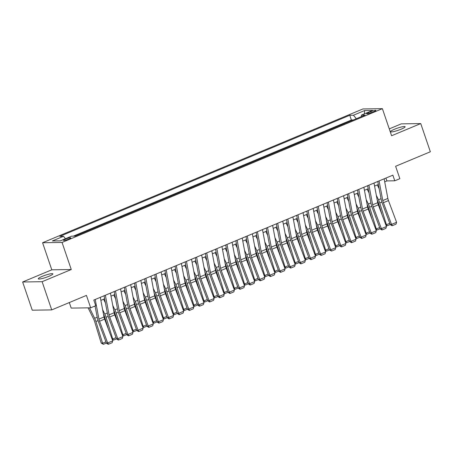 <?xml version="1.0" encoding="UTF-8"?>
<svg xmlns="http://www.w3.org/2000/svg" width="453" height="453" viewBox="0 0 453 453"><rect width="100%" height="100%" fill="white"/><g stroke="black" fill="none" stroke-linecap="round" stroke-linejoin="round"><path stroke-width="0.68" d="M48.935 276.29A7.712 1.144 -18.8 0 0 52.865 273.855A7.712 1.144 -18.8 0 0 42.197 276.392A7.712 1.144 -18.8 0 0 38.262 278.827A7.712 1.144 -18.8 0 0 48.935 276.29M401.199 129.167A7.712 1.144 -18.8 0 0 405.135 126.732A7.712 1.144 -18.8 0 0 394.467 129.269A7.712 1.144 -18.8 0 0 390.531 131.704A7.712 1.144 -18.8 0 0 401.199 129.167M68.845 239.082A3.856 0.572 -18.8 0 0 70.81 237.865A3.856 0.572 -18.8 0 0 65.475 239.133A3.856 0.572 -18.8 0 0 63.511 240.35A3.856 0.572 -18.8 0 0 68.845 239.082M69.309 302.559L71.195 308.102L90.668 307.814L95.736 305.696L93.816 300.056L392.864 175.164L394.784 180.804L399.857 178.686L395.628 166.274L430.35 151.778L420.746 123.573L401.273 123.862L389.269 128.879M22.65 281.987L32.254 310.192L51.727 309.903L42.123 281.698L71.268 269.524L62.05 242.451L42.576 242.74L51.795 269.818L22.65 281.987L42.123 281.698M62.05 242.451L382.389 108.663L362.915 108.958L42.576 242.74M347.219 122.525L353.153 120.045M343 124.224L337.083 126.761M326.947 130.991L332.881 128.516M316.806 135.226L322.746 132.746M306.67 139.462L312.604 136.982M296.534 143.692L302.468 141.217M286.398 147.927L292.332 145.447M276.256 152.163L282.196 149.683M266.121 156.393L272.06 153.918M255.985 160.628L261.919 158.148M245.849 164.864L251.783 162.384M235.707 169.094L241.647 166.619M225.571 173.329L231.511 170.849M215.435 177.565L221.37 175.084M205.3 181.795L211.234 179.32M195.164 186.03L201.098 183.55M185.022 190.266L190.962 187.785M174.886 194.496L180.821 192.021M164.75 198.731L170.685 196.251M154.615 202.967L160.549 200.486M144.473 207.197L150.413 204.722M134.337 211.432L140.271 208.952M124.201 215.668L130.136 213.187M114.065 219.898L120 217.423M103.924 224.133L109.864 221.653M93.788 228.369L99.728 225.888M83.652 232.599L89.586 230.124M75.039 236.132L79.451 234.354M370.758 111.653L368.527 112.587A3.737 0.555 -18.8 0 0 366.624 113.765A3.737 0.555 -18.8 0 0 371.794 112.537L374.025 111.608A3.737 0.555 -18.8 0 0 375.928 110.424A3.737 0.555 -18.8 0 0 370.758 111.653L371.149 112.797M356.296 118.731L353.442 115.221L349.761 115.277L59.836 236.358L63.522 236.302L52.367 240.962L60.368 240.843L71.517 236.183L75.204 236.132L365.129 115.045L361.443 115.102L361.245 116.664M353.442 115.221L364.597 110.566L372.593 110.441L361.443 115.102M353.136 119.988L351.375 120.017L73.273 236.16M90.668 307.814L86.444 295.401L51.727 309.903M382.389 108.663L391.602 135.741L420.746 123.573M384.705 181.834L386.89 180.923L394.784 180.804M100.866 300.373L104.649 298.793M111.002 296.143L114.785 294.563M121.138 291.908L124.926 290.328M131.274 287.672L135.062 286.092M141.415 283.442L145.198 281.862M151.551 279.207L155.334 277.627M161.687 274.971L165.47 273.391M171.823 270.741L175.611 269.161M181.964 266.506L185.747 264.926M192.1 262.27L195.883 260.69M202.236 258.04L206.019 256.46M212.372 253.805L216.16 252.225M222.514 249.569L226.296 247.989M232.649 245.339L236.432 243.759M242.785 241.104L246.568 239.524M252.921 236.868L256.709 235.288M263.063 232.638L266.845 231.058M273.199 228.403L276.981 226.823M283.335 224.167L287.117 222.587M293.47 219.937L297.259 218.357M303.612 215.702L307.394 214.122M313.748 211.466L317.53 209.886M323.884 207.236L327.666 205.656M334.02 203.001L337.802 201.421M344.155 198.765L347.944 197.185M354.297 194.535L358.08 192.955M364.433 190.3L368.215 188.72M374.569 186.064L378.351 184.484M385.916 178.063L386.89 180.923M351.375 120.017L349.761 115.277M63.522 236.302L65.475 238.708M364.371 113.879L364.597 110.566M71.268 269.524L51.795 269.818M384.133 178.81L387.859 198.442A6.025 2.475 -112.7 0 0 388.464 200.583L396.596 222.304L391.528 224.422L392.462 225.634L391.964 225.719L390.282 224.643L382.151 202.921A9.037 3.715 67.3 0 1 381.239 199.711L377.779 181.46M390.282 224.643L391.528 224.422L383.397 202.701A6.025 2.475 -112.7 0 1 382.791 200.56L379.065 180.928M396.596 222.304L396.007 224.15L392.462 225.634M377.207 199.971L377.536 200.639A6.025 2.475 67.3 0 1 378.38 202.774L382.083 214.858M385.735 224.609L386.426 224.699L379.761 202.961A9.037 3.715 -112.7 0 0 378.493 199.756L376.335 195.368M379.144 188.663L377.304 184.926M390.243 224.529L387.224 225.792L385.95 225.186M387.224 225.792L386.426 224.699L389.784 223.301M373.997 183.04L377.717 202.678A6.025 2.475 -112.7 0 0 378.329 204.818L386.46 226.54L381.392 228.652L382.326 229.864L381.828 229.954L380.146 228.878L372.015 207.157A9.037 3.715 67.3 0 1 371.103 203.946L367.643 185.696M380.146 228.878L381.392 228.652L373.261 206.936A6.025 2.475 -112.7 0 1 372.649 204.796L368.929 185.158M386.46 226.54L385.871 228.386L382.326 229.864M363.861 187.276L367.581 206.913A6.025 2.475 -112.7 0 0 368.187 209.048L376.318 230.77L371.25 232.887L372.185 234.099L371.692 234.19L370.01 233.108L361.879 211.392A9.037 3.715 67.3 0 1 360.967 208.182L357.508 189.932M370.01 233.108L371.25 232.887L363.119 211.166A6.025 2.475 -112.7 0 1 362.513 209.026L358.793 189.394M376.318 230.77L375.735 232.616L372.185 234.099M353.719 191.511L357.445 211.143A6.025 2.475 -112.7 0 0 358.051 213.284L366.183 235.005L361.115 237.123L362.049 238.335L361.551 238.42L359.875 237.344L351.743 215.622A9.037 3.715 67.3 0 1 350.832 212.417L347.366 194.161M359.875 237.344L361.115 237.123L352.983 215.401A6.025 2.475 -112.7 0 1 352.377 213.261L348.651 193.629M366.183 235.005L365.599 236.851L362.049 238.335M343.584 195.741L347.309 215.379A6.025 2.475 -112.7 0 0 347.915 217.519L356.047 239.241L350.979 241.353L351.913 242.565L351.415 242.655L349.733 241.579L341.602 219.858A9.037 3.715 67.3 0 1 340.69 216.647L337.23 198.397M349.733 241.579L350.979 241.353L342.847 219.637A6.025 2.475 -112.7 0 1 342.242 217.497L338.516 197.859M356.047 239.241L355.463 241.087L351.913 242.565M367.072 204.207L367.394 204.875A6.025 2.475 67.3 0 1 368.244 207.01L371.947 219.088M375.599 228.844L376.29 228.935L369.625 207.191A9.037 3.715 -112.7 0 0 368.357 203.986L366.194 199.597M369.008 192.899L367.168 189.156M380.107 228.765L377.083 230.028L375.814 229.422M377.083 230.028L376.29 228.935L379.642 227.536M356.93 208.442L357.258 209.105A6.025 2.475 67.3 0 1 358.108 211.24L361.811 223.323M365.463 233.074L366.154 233.17L359.489 211.426A9.037 3.715 -112.7 0 0 358.215 208.221L356.058 203.833M358.872 197.129L357.032 193.391M369.965 233.001L366.947 234.258L365.679 233.657M366.947 234.258L366.154 233.17L369.506 231.766M346.794 212.672L347.123 213.34A6.025 2.475 67.3 0 1 347.972 215.475L351.675 227.559M355.328 237.31L356.018 237.4L349.354 215.662A9.037 3.715 -112.7 0 0 348.08 212.457L345.922 208.069M348.736 201.364L346.896 197.627M359.829 237.23L356.811 238.493L355.543 237.887M356.811 238.493L356.018 237.4L359.371 236.002M336.658 216.908L336.987 217.576A6.025 2.475 67.3 0 1 337.83 219.711L341.534 231.789M345.186 241.545L345.877 241.636L339.212 219.892A9.037 3.715 -112.7 0 0 337.944 216.687L335.786 212.298M338.595 205.6L336.755 201.857M349.693 241.466L346.675 242.729L345.407 242.123M346.675 242.729L345.877 241.636L349.235 240.237M333.448 199.977L337.168 219.614A6.025 2.475 -112.7 0 0 337.779 221.749L345.911 243.471L340.843 245.588L341.777 246.8L341.279 246.891L339.597 245.815L331.466 224.093A9.037 3.715 67.3 0 1 330.554 220.883L327.094 202.633M339.597 245.815L340.843 245.588L332.712 223.867A6.025 2.475 -112.7 0 1 332.1 221.727L328.38 202.095M345.911 243.471L345.322 245.316L341.777 246.8M326.522 221.143L326.851 221.806A6.025 2.475 67.3 0 1 327.695 223.941L331.398 236.024M335.05 245.775L335.741 245.871L329.076 224.127A9.037 3.715 -112.7 0 0 327.808 220.922L325.645 216.534M328.459 209.83L326.619 206.092M339.557 245.702L336.539 246.959L335.265 246.358M336.539 246.959L335.741 245.871L339.093 244.467M323.312 204.212L327.032 223.844A6.025 2.475 -112.7 0 0 327.644 225.985L335.775 247.706L330.701 249.824L331.636 251.036L329.461 250.045L321.33 228.323A9.037 3.715 67.3 0 1 320.418 225.118L316.958 206.862M329.461 250.045L330.701 249.824L322.57 228.102A6.025 2.475 -112.7 0 1 321.964 225.962L318.244 206.33M335.775 247.706L335.186 249.552L331.636 251.036M316.381 225.373L316.709 226.041A6.025 2.475 67.3 0 1 317.559 228.176L321.262 240.26M324.914 250.011L325.605 250.101L318.94 228.363A9.037 3.715 -112.7 0 0 317.666 225.158L315.509 220.77M318.323 214.065L316.483 210.328M329.416 249.931L326.398 251.194L325.129 250.588M326.398 251.194L325.605 250.101L328.957 248.703M313.17 208.442L316.896 228.08A6.025 2.475 -112.7 0 0 317.502 230.22L325.633 251.942L320.565 254.054L321.5 255.266L321.001 255.356L319.325 254.28L311.194 232.559A9.037 3.715 67.3 0 1 310.282 229.348L306.817 211.098M319.325 254.28L320.565 254.054L312.434 232.338A6.025 2.475 -112.7 0 1 311.828 230.198L308.102 210.56M325.633 251.942L325.05 253.788L321.5 255.266M306.245 229.609L306.573 230.277A6.025 2.475 67.3 0 1 307.423 232.412L311.126 244.49M314.778 254.246L315.469 254.337L308.804 232.593A9.037 3.715 -112.7 0 0 307.53 229.388L305.373 224.999M308.187 218.301L306.347 214.558M319.28 254.167L316.262 255.43L314.994 254.824M316.262 255.43L315.469 254.337L318.821 252.938M303.034 212.678L306.76 232.315A6.025 2.475 -112.7 0 0 307.366 234.45L315.498 256.171L310.43 258.289L311.364 259.501L310.866 259.592L309.184 258.516L301.052 236.794A9.037 3.715 67.3 0 1 300.141 233.584L296.681 215.334M309.184 258.516L310.43 258.289L302.298 236.568A6.025 2.475 -112.7 0 1 301.692 234.428L297.966 214.796M315.498 256.171L314.914 258.017L311.364 259.501M296.109 233.844L296.438 234.507A6.025 2.475 67.3 0 1 297.287 236.642L300.99 248.725M304.637 258.476L305.333 258.572L298.669 236.828A9.037 3.715 -112.7 0 0 297.395 233.623L295.237 229.235M298.046 222.531L296.211 218.793M309.144 258.403L306.126 259.66L304.858 259.059M306.126 259.66L305.333 258.572L308.686 257.168M292.898 216.913L296.624 236.545A6.025 2.475 -112.7 0 0 297.23 238.686L305.362 260.407L300.294 262.525L301.228 263.737L300.73 263.822L299.048 262.746L290.917 241.024A9.037 3.715 67.3 0 1 290.005 237.819L286.545 219.563M299.048 262.746L300.294 262.525L292.162 240.803A6.025 2.475 -112.7 0 1 291.551 238.663L287.831 219.031M305.362 260.407L304.773 262.253L301.228 263.737M282.763 221.143L286.483 240.781A6.025 2.475 -112.7 0 0 287.094 242.921L295.226 264.643L290.152 266.755L291.092 267.966L290.594 268.057L288.912 266.981L280.781 245.26A9.037 3.715 67.3 0 1 279.869 242.049L276.409 223.799M288.912 266.981L290.152 266.755L282.021 245.039A6.025 2.475 -112.7 0 1 281.415 242.899L277.695 223.261M295.226 264.643L294.637 266.489L291.092 267.966M272.627 225.379L276.347 245.016A6.025 2.475 -112.7 0 0 276.953 247.151L285.084 268.872L280.016 270.99L280.951 272.202L280.452 272.293L278.776 271.217L270.645 249.495A9.037 3.715 67.3 0 1 269.733 246.285L266.273 228.035M278.776 271.217L280.016 270.99L271.885 249.269A6.025 2.475 -112.7 0 1 271.279 247.128L267.553 227.497M285.084 268.872L284.501 270.718L280.951 272.202M262.485 229.614L266.211 249.246A6.025 2.475 -112.7 0 0 266.817 251.387L274.948 273.108L269.88 275.226L270.815 276.438L270.316 276.528L268.635 275.447L260.503 253.725A9.037 3.715 67.3 0 1 259.592 250.52L256.132 232.264M268.635 275.447L269.88 275.226L261.749 253.504A6.025 2.475 -112.7 0 1 261.143 251.364L257.417 231.732M274.948 273.108L274.365 274.954L270.815 276.438M252.349 233.844L256.075 253.482A6.025 2.475 -112.7 0 0 256.681 255.622L264.812 277.344L259.745 279.456L260.679 280.667L260.181 280.758L258.499 279.682L250.367 257.961A9.037 3.715 67.3 0 1 249.456 254.75L245.996 236.5M258.499 279.682L259.745 279.456L251.613 257.74A6.025 2.475 -112.7 0 1 251.002 255.6L247.281 235.962M264.812 277.344L264.224 279.19L260.679 280.667M242.213 238.08L245.934 257.717A6.025 2.475 -112.7 0 0 246.545 259.852L254.677 281.573L249.609 283.691L250.543 284.903L250.045 284.994L248.363 283.918L240.232 262.196A9.037 3.715 67.3 0 1 239.32 258.986L235.86 240.736M248.363 283.918L249.609 283.691L241.477 261.97A6.025 2.475 -112.7 0 1 240.866 259.829L237.146 240.198M254.677 281.573L254.088 283.419L250.543 284.903M232.078 242.315L235.798 261.947A6.025 2.475 -112.7 0 0 236.404 264.088L244.535 285.809L239.467 287.927L240.401 289.139L239.909 289.229L238.227 288.148L230.096 266.426A9.037 3.715 67.3 0 1 229.184 263.221L225.724 244.965M238.227 288.148L239.467 287.927L231.336 266.205A6.025 2.475 -112.7 0 1 230.73 264.065L227.004 244.433M244.535 285.809L243.952 287.655L240.401 289.139M221.936 246.545L225.662 266.183A6.025 2.475 -112.7 0 0 226.268 268.323L234.399 290.045L229.331 292.157L230.266 293.368L229.767 293.459L228.091 292.383L219.96 270.662A9.037 3.715 67.3 0 1 219.048 267.451L215.583 249.201M228.091 292.383L229.331 292.157L221.2 270.441A6.025 2.475 -112.7 0 1 220.594 268.301L216.868 248.663M234.399 290.045L233.816 291.891L230.266 293.368M211.8 250.781L215.526 270.418A6.025 2.475 -112.7 0 0 216.132 272.553L224.263 294.274L219.195 296.392L220.13 297.604L219.631 297.695L217.95 296.619L209.818 274.897A9.037 3.715 67.3 0 1 208.907 271.687L205.447 253.437M217.95 296.619L219.195 296.392L211.064 274.671A6.025 2.475 -112.7 0 1 210.458 272.53L206.732 252.899M224.263 294.274L223.674 296.12L220.13 297.604M201.664 255.016L205.385 274.648A6.025 2.475 -112.7 0 0 205.996 276.789L214.127 298.51L209.06 300.628L209.994 301.84L209.496 301.93L207.814 300.849L199.682 279.127A9.037 3.715 67.3 0 1 198.771 275.922L195.311 257.666M207.814 300.849L209.06 300.628L200.928 278.906A6.025 2.475 -112.7 0 1 200.317 276.766L196.596 257.134M214.127 298.51L213.539 300.356L209.994 301.84M191.528 259.246L195.249 278.884A6.025 2.475 -112.7 0 0 195.855 281.024L203.986 302.746L198.918 304.858L199.852 306.069L199.36 306.16L197.678 305.084L189.547 283.363A9.037 3.715 67.3 0 1 188.635 280.152L185.175 261.902M197.678 305.084L198.918 304.858L190.787 283.142A6.025 2.475 -112.7 0 1 190.181 281.002L186.46 261.364M203.986 302.746L203.403 304.592L199.852 306.069M181.387 263.482L185.113 283.119A6.025 2.475 -112.7 0 0 185.719 285.254L193.85 306.975L188.782 309.093L189.716 310.305L189.218 310.396L187.542 309.32L179.411 287.598A9.037 3.715 67.3 0 1 178.499 284.388L175.034 266.137M187.542 309.32L188.782 309.093L180.651 287.372A6.025 2.475 -112.7 0 1 180.045 285.231L176.319 265.6M193.85 306.975L193.267 308.821L189.716 310.305M285.973 238.074L286.302 238.742A6.025 2.475 67.3 0 1 287.145 240.877L290.849 252.961M294.501 262.712L295.192 262.802L288.527 241.064A9.037 3.715 -112.7 0 0 287.259 237.859L285.096 233.471M287.91 226.766L286.07 223.029M299.008 262.632L295.99 263.895L294.716 263.289M295.99 263.895L295.192 262.802L298.544 261.404M275.832 242.31L276.16 242.978A6.025 2.475 67.3 0 1 277.01 245.113L280.713 257.191M284.365 266.947L285.056 267.038L278.391 245.294A9.037 3.715 -112.7 0 0 277.117 242.089L274.96 237.7M277.774 231.002L275.934 227.259M288.872 266.868L285.849 268.131L284.58 267.525M285.849 268.131L285.056 267.038L288.408 265.639M265.696 246.545L266.024 247.208A6.025 2.475 67.3 0 1 266.874 249.343L270.577 261.426M274.229 271.177L274.92 271.273L268.255 249.529A9.037 3.715 -112.7 0 0 266.981 246.324L264.824 241.936M267.638 235.232L265.798 231.494M278.731 271.104L275.713 272.361L274.444 271.76M275.713 272.361L274.92 271.273L278.272 269.869M255.56 250.775L255.888 251.443A6.025 2.475 67.3 0 1 256.738 253.578L260.441 265.662M264.088 275.413L264.784 275.503L258.119 253.765A9.037 3.715 -112.7 0 0 256.845 250.56L254.688 246.172M257.497 239.467L255.662 235.73M268.595 275.333L265.577 276.596L264.309 275.99M265.577 276.596L264.784 275.503L268.136 274.105M245.424 255.011L245.753 255.679A6.025 2.475 67.3 0 1 246.596 257.814L250.299 269.892M253.952 279.648L254.643 279.739L247.978 257.995A9.037 3.715 -112.7 0 0 246.709 254.79L244.546 250.401M247.361 243.703L245.52 239.96M258.459 279.569L255.441 280.832L254.167 280.226M255.441 280.832L254.643 279.739L257.995 278.34M235.288 259.246L235.611 259.909A6.025 2.475 67.3 0 1 236.46 262.044L240.164 274.127M243.816 283.878L244.507 283.974L237.842 262.23A9.037 3.715 -112.7 0 0 236.574 259.025L234.411 254.637M237.225 247.933L235.384 244.195M248.323 283.805L245.299 285.062L244.031 284.461M245.299 285.062L244.507 283.974L247.859 282.57M225.147 263.476L225.475 264.144A6.025 2.475 67.3 0 1 226.324 266.279L230.028 278.363M233.68 288.114L234.371 288.204L227.706 266.466A9.037 3.715 -112.7 0 0 226.432 263.261L224.275 258.873M227.089 252.168L225.249 248.431M238.182 288.034L235.164 289.297L233.895 288.691M235.164 289.297L234.371 288.204L237.723 286.806M215.011 267.712L215.339 268.38A6.025 2.475 67.3 0 1 216.189 270.515L219.892 282.593M223.539 292.349L224.235 292.44L217.57 270.696A9.037 3.715 -112.7 0 0 216.296 267.491L214.139 263.102M216.947 256.404L215.113 252.661M228.046 292.27L225.028 293.533L223.759 292.927M225.028 293.533L224.235 292.44L227.587 291.041M204.875 271.947L205.203 272.61A6.025 2.475 67.3 0 1 206.047 274.745L209.75 286.828M213.403 296.579L214.093 296.675L207.429 274.931A9.037 3.715 -112.7 0 0 206.16 271.726L204.003 267.338M206.811 260.634L204.971 256.896M217.91 296.505L214.892 297.763L213.618 297.162M214.892 297.763L214.093 296.675L217.451 295.271M194.739 276.177L195.062 276.845A6.025 2.475 67.3 0 1 195.911 278.98L199.614 291.064M203.267 300.815L203.958 300.905L197.293 279.167A9.037 3.715 -112.7 0 0 196.024 275.962L193.861 271.574M196.676 264.869L194.835 261.132M207.774 300.735L204.75 301.998L203.482 301.392M204.75 301.998L203.958 300.905L207.31 299.507M184.597 280.413L184.926 281.081A6.025 2.475 67.3 0 1 185.775 283.216L189.479 295.294M193.131 305.05L193.822 305.141L187.157 283.397A9.037 3.715 -112.7 0 0 185.883 280.192L183.725 275.803M186.54 269.105L184.699 265.362M197.633 304.971L194.614 306.234L193.346 305.628M194.614 306.234L193.822 305.141L197.174 303.742M174.462 284.648L174.79 285.311A6.025 2.475 67.3 0 1 175.639 287.445L179.343 299.529M182.995 309.28L183.686 309.376L177.021 287.632A9.037 3.715 -112.7 0 0 175.747 284.427L173.59 280.039M176.404 273.335L174.564 269.597M187.497 309.206L184.479 310.464L183.21 309.863M184.479 310.464L183.686 309.376L187.038 307.972M171.251 267.717L174.977 287.349A6.025 2.475 -112.7 0 0 175.583 289.49L183.714 311.211L178.646 313.329L179.581 314.541L179.082 314.631L177.4 313.55L169.269 291.828A9.037 3.715 67.3 0 1 168.357 288.623L164.898 270.367M177.4 313.55L178.646 313.329L170.515 291.607A6.025 2.475 -112.7 0 1 169.909 289.467L166.183 269.835M183.714 311.211L183.131 313.057L179.581 314.541M161.115 271.947L164.835 291.585A6.025 2.475 -112.7 0 0 165.447 293.725L173.578 315.447L168.51 317.559L169.445 318.77L168.946 318.861L167.265 317.785L159.133 296.064A9.037 3.715 67.3 0 1 158.222 292.853L154.762 274.603M167.265 317.785L168.51 317.559L160.379 295.843A6.025 2.475 -112.7 0 1 159.767 293.703L156.047 274.065M173.578 315.447L172.989 317.293L169.445 318.77M150.979 276.183L154.7 295.82A6.025 2.475 -112.7 0 0 155.311 297.955L163.442 319.676L158.369 321.794L159.303 323.006L158.81 323.097L157.129 322.021L148.997 300.299A9.037 3.715 67.3 0 1 148.086 297.089L144.626 278.838M157.129 322.021L158.369 321.794L150.237 300.073A6.025 2.475 -112.7 0 1 149.632 297.932L145.911 278.301M163.442 319.676L162.854 321.522L159.303 323.006M140.838 280.418L144.564 300.05A6.025 2.475 -112.7 0 0 145.17 302.191L153.301 323.912L148.233 326.03L149.167 327.242L148.669 327.332L146.993 326.251L138.861 304.529A9.037 3.715 67.3 0 1 137.95 301.324L134.484 283.068M146.993 326.251L148.233 326.03L140.102 304.308A6.025 2.475 -112.7 0 1 139.496 302.168L135.77 282.536M153.301 323.912L152.718 325.758L149.167 327.242M164.326 288.878L164.654 289.546A6.025 2.475 67.3 0 1 165.498 291.681L169.201 303.765M172.853 313.516L173.544 313.606L166.88 291.868A9.037 3.715 -112.7 0 0 165.611 288.663L163.454 284.274M166.262 277.57L164.422 273.833M177.361 313.436L174.343 314.699L173.074 314.093M174.343 314.699L173.544 313.606L176.902 312.208M154.19 293.114L154.518 293.782A6.025 2.475 67.3 0 1 155.362 295.917L159.065 307.995M162.718 317.751L163.408 317.842L156.744 296.098A9.037 3.715 -112.7 0 0 155.475 292.893L153.312 288.504M156.126 281.806L154.286 278.063M167.225 317.672L164.207 318.935L162.933 318.329M164.207 318.935L163.408 317.842L166.761 316.443M144.048 297.349L144.377 298.012A6.025 2.475 67.3 0 1 145.226 300.146L148.929 312.23M152.582 321.981L153.273 322.077L146.608 300.333A9.037 3.715 -112.7 0 0 145.334 297.128L143.176 292.74M145.991 286.036L144.15 282.298M157.083 321.907L154.065 323.165L152.797 322.564M154.065 323.165L153.273 322.077L156.625 320.673M133.912 301.579L134.241 302.247A6.025 2.475 67.3 0 1 135.09 304.382L138.794 316.466M142.446 326.217L143.137 326.307L136.472 304.569A9.037 3.715 -112.7 0 0 135.198 301.364L133.04 296.975M135.855 290.271L134.014 286.534M146.948 326.137L143.929 327.4L142.661 326.794M143.929 327.4L143.137 326.307L146.489 324.909M130.702 284.648L134.428 304.286A6.025 2.475 -112.7 0 0 135.034 306.426L143.165 328.148L138.097 330.265L139.031 331.471L138.533 331.562L136.851 330.486L128.72 308.765A9.037 3.715 67.3 0 1 127.808 305.554L124.349 287.304M136.851 330.486L138.097 330.265L129.966 308.544A6.025 2.475 -112.7 0 1 129.36 306.404L125.634 286.766M143.165 328.148L142.582 329.994L139.031 331.471M123.777 305.815L124.105 306.483A6.025 2.475 67.3 0 1 124.954 308.618L128.658 320.696M132.304 330.452L133.001 330.543L126.336 308.799A9.037 3.715 -112.7 0 0 125.062 305.594L122.905 301.205M125.713 294.507L123.879 290.764M136.812 330.373L133.794 331.636L132.525 331.03M133.794 331.636L133.001 330.543L136.353 329.144M120.566 288.884L124.286 308.521A6.025 2.475 -112.7 0 0 124.898 310.656L133.029 332.377L127.961 334.495L128.895 335.707L128.397 335.798L126.715 334.722L118.584 313A9.037 3.715 67.3 0 1 117.672 309.79L114.213 291.539M126.715 334.722L127.961 334.495L119.83 312.774A6.025 2.475 -112.7 0 1 119.218 310.633L115.498 291.002M133.029 332.377L132.44 334.223L128.895 335.707M113.641 310.05L113.969 310.713A6.025 2.475 67.3 0 1 114.813 312.847L118.516 324.931M122.168 334.682L122.859 334.778L116.195 313.034A9.037 3.715 -112.7 0 0 114.926 309.829L112.763 305.441M115.577 298.737L113.737 294.999M126.676 334.608L123.658 335.866L122.384 335.265M123.658 335.866L122.859 334.778L126.211 333.374M110.43 293.119L114.15 312.751A6.025 2.475 -112.7 0 0 114.762 314.892L122.893 336.613L117.82 338.731L118.76 339.943L118.261 340.033L116.58 338.952L108.448 317.23A9.037 3.715 67.3 0 1 107.537 314.025L104.077 295.769M116.58 338.952L117.82 338.731L109.688 317.009A6.025 2.475 -112.7 0 1 109.082 314.869L105.362 295.237M122.893 336.613L122.304 338.459L118.76 339.943M103.499 314.28L103.828 314.948A6.025 2.475 67.3 0 1 104.677 317.083L108.38 329.167M112.033 338.918L112.723 339.008L106.059 317.27A9.037 3.715 -112.7 0 0 104.785 314.065L102.627 309.676M105.441 302.972L103.601 299.235M116.54 338.838L113.516 340.101L112.248 339.495M113.516 340.101L112.723 339.008L116.076 337.61M100.294 297.349L104.014 316.987A6.025 2.475 -112.7 0 0 104.62 319.127L112.752 340.849L107.684 342.966L108.618 344.172L108.12 344.263L106.444 343.187L98.312 321.466A9.037 3.715 67.3 0 1 97.401 318.255L95.068 305.973M94.111 300.917L93.941 300.005M106.444 343.187L107.684 342.966L99.552 321.245A6.025 2.475 -112.7 0 1 98.947 319.105L95.221 299.467M112.752 340.849L112.168 342.695L108.618 344.172M88.12 307.853L93.692 319.184A6.025 2.475 67.3 0 1 94.541 321.319L101.206 343.063L102.588 343.244L95.923 321.5A9.037 3.715 -112.7 0 0 94.649 318.295L89.501 307.83M95.306 307.208L94.762 306.103M106.398 343.074L103.38 344.337L101.206 343.063M103.38 344.337L102.588 343.244L105.94 341.845M368.855 113.539L368.527 112.587M387.859 198.442L382.791 200.56M388.464 200.583L383.397 202.701M379.761 202.961L381.856 202.083M378.493 199.756L381.047 198.686M377.717 202.678L372.649 204.796M378.329 204.818L373.261 206.936M367.581 206.913L362.513 209.026M368.187 209.048L363.119 211.166M357.445 211.143L352.377 213.261M358.051 213.284L352.983 215.401M347.309 215.379L342.242 217.497M347.915 217.519L342.847 219.637M369.625 207.191L371.72 206.319M368.357 203.986L370.911 202.921M359.489 211.426L361.585 210.549M358.215 208.221L360.775 207.157M349.354 215.662L351.449 214.784M348.08 212.457L350.633 211.387M339.212 219.892L341.307 219.02M337.944 216.687L340.497 215.622M337.168 219.614L332.1 221.727M337.779 221.749L332.712 223.867M329.076 224.127L331.171 223.25M327.808 220.922L330.362 219.858M327.032 223.844L321.964 225.962M327.644 225.985L322.57 228.102M318.94 228.363L321.035 227.485M317.666 225.158L320.226 224.088M316.896 228.08L311.828 230.198M317.502 230.22L312.434 232.338M308.804 232.593L310.9 231.721M307.53 229.388L310.084 228.323M306.76 232.315L301.692 234.428M307.366 234.45L302.298 236.568M298.669 236.828L300.758 235.951M297.395 233.623L299.948 232.559M296.624 236.545L291.551 238.663M297.23 238.686L292.162 240.803M286.483 240.781L281.415 242.899M287.094 242.921L282.021 245.039M276.347 245.016L271.279 247.128M276.953 247.151L271.885 249.269M266.211 249.246L261.143 251.364M266.817 251.387L261.749 253.504M256.075 253.482L251.002 255.6M256.681 255.622L251.613 257.74M245.934 257.717L240.866 259.829M246.545 259.852L241.477 261.97M235.798 261.947L230.73 264.065M236.404 264.088L231.336 266.205M225.662 266.183L220.594 268.301M226.268 268.323L221.2 270.441M215.526 270.418L210.458 272.53M216.132 272.553L211.064 274.671M205.385 274.648L200.317 276.766M205.996 276.789L200.928 278.906M195.249 278.884L190.181 281.002M195.855 281.024L190.787 283.142M185.113 283.119L180.045 285.231M185.719 285.254L180.651 287.372M288.527 241.064L290.622 240.186M287.259 237.859L289.812 236.789M278.391 245.294L280.486 244.422M277.117 242.089L279.677 241.024M268.255 249.529L270.35 248.652M266.981 246.324L269.535 245.26M258.119 253.765L260.209 252.887M256.845 250.56L259.399 249.49M247.978 257.995L250.073 257.123M246.709 254.79L249.263 253.725M237.842 262.23L239.937 261.353M236.574 259.025L239.127 257.961M227.706 266.466L229.801 265.588M226.432 263.261L228.986 262.191M217.57 270.696L219.665 269.824M216.296 267.491L218.85 266.426M207.429 274.931L209.524 274.054M206.16 271.726L208.714 270.662M197.293 279.167L199.388 278.289M196.024 275.962L198.578 274.892M187.157 283.397L189.252 282.525M185.883 280.192L188.437 279.127M177.021 287.632L179.116 286.755M175.747 284.427L178.301 283.363M174.977 287.349L169.909 289.467M175.583 289.49L170.515 291.607M164.835 291.585L159.767 293.703M165.447 293.725L160.379 295.843M154.7 295.82L149.632 297.932M155.311 297.955L150.237 300.073M144.564 300.05L139.496 302.168M145.17 302.191L140.102 304.308M166.88 291.868L168.975 290.99M165.611 288.663L168.165 287.593M156.744 296.098L158.839 295.226M155.475 292.893L158.029 291.828M146.608 300.333L148.703 299.456M145.334 297.128L147.893 296.064M136.472 304.569L138.567 303.691M135.198 301.364L137.752 300.294M134.428 304.286L129.36 306.404M135.034 306.426L129.966 308.544M126.336 308.799L128.425 307.927M125.062 305.594L127.616 304.529M124.286 308.521L119.218 310.633M124.898 310.656L119.83 312.774M116.195 313.034L118.29 312.157M114.926 309.829L117.48 308.765M114.15 312.751L109.082 314.869M114.762 314.892L109.688 317.009M106.059 317.27L108.154 316.392M104.785 314.065L107.344 312.995M104.014 316.987L98.947 319.105M104.62 319.127L99.552 321.245M95.923 321.5L98.018 320.628M94.649 318.295L97.202 317.23"/></g></svg>
